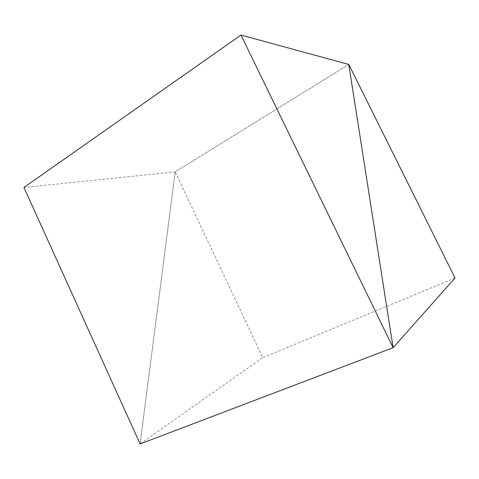 <?xml version="1.0" encoding="UTF-8"?>
<svg xmlns="http://www.w3.org/2000/svg" width="479" height="479" viewBox="0 0 479 479"><rect width="100%" height="100%" fill="white"/><g stroke="black" fill="none" stroke-linecap="round" stroke-linejoin="round"><path stroke-width="0.36" stroke-dasharray="2.4 1.8" d="M140.113 443.949L175.182 171.871L348.772 64.443L175.182 171.871L262.743 357.651L140.113 443.949L175.182 171.871L23.95 187.457M455.05 277.982L262.743 357.651"/><path stroke-width="0.72" d="M240.955 35.051L393.109 347.682L348.772 64.443L240.955 35.051L23.95 187.457L140.113 443.949L393.109 347.682L140.113 443.949M393.109 347.682L348.772 64.443L455.05 277.982L393.109 347.682"/></g></svg>
